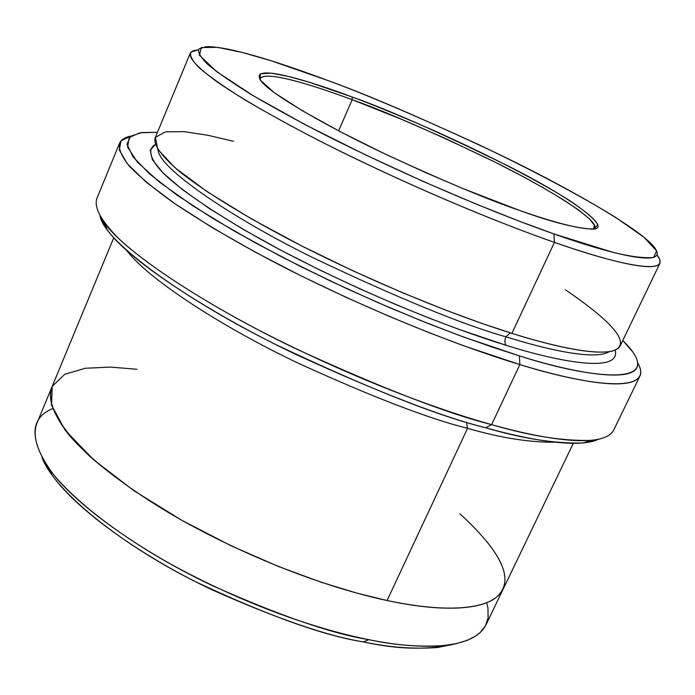 <?xml version="1.0" encoding="UTF-8"?>
<svg xmlns="http://www.w3.org/2000/svg" width="695" height="695" viewBox="0 0 695 695"><rect width="100%" height="100%" fill="white"/><g stroke="black" fill="none" stroke-linecap="round" stroke-linejoin="round"><path stroke-width="1.04" d="M594.494 227.969C599.863 220.914 550.04 189.101 490.948 160.102C430.405 131.112 384.144 110.974 352.174 99.706L352.139 96.987C314.8 82.835 246.204 60.639 261.398 81.497C272.014 94.911 328.996 127.593 386.516 154.672C445.208 181.708 489.358 200.212 518.957 210.194L462.792 188.501L425.479 172.542L383.562 153.265L340.672 131.902L302.351 110.757L274.377 92.73L260.338 80.142L260.225 73.826L271.067 73.114L288.799 76.502L309.762 82.392L352.139 96.987C372.642 104.571 399.312 115.509 432.142 129.809C477.048 149.738 533.195 177.633 569.492 200.481C585.138 211.019 594.581 219.038 597.804 224.546L594.355 228.811C580.872 230.167 548.459 220.654 518.957 210.194C549.354 221.401 573.505 227.708 591.393 229.107C614.258 229.993 576.181 200.499 509.626 166.731C441.012 133.006 388.522 109.758 352.139 96.987L352.174 99.706L402.023 119.497L445.686 138.6L495.049 162.143L519.817 174.897L542.977 187.615L563.115 199.63L578.935 210.255L589.482 218.899L594.347 225.163L593.712 228.924M519.382 355.857L463.608 337.032L428.728 323.74L389.296 307.52L346.075 288.329L300.588 266.489L255.187 242.781L212.887 218.43L176.834 194.982L149.694 174.037L133.032 156.879L127.003 144.256L130.538 136.281L141.754 132.554L157.461 132.311L140.034 132.806L129.209 137.454L127.585 147.062L137.271 161.987L159.164 181.873L192.463 205.564L234.632 231.279L282.04 257.063L330.881 281.232L377.958 302.62L421.101 320.699L459.178 335.398L491.86 346.979L519.382 355.857C588.022 378.228 672.256 389.409 622.789 340.463L633.076 352.339C657.401 388.244 581.02 375.482 519.382 355.857L519.851 364.571L519.382 355.857M130.799 136.09L121.034 140.868L119.288 149.981L127.281 163.716L145.863 181.847L174.645 203.522L211.923 227.439L255.004 251.998L300.787 275.733L346.405 297.486L389.634 316.555L429.041 332.662L463.921 345.858L519.851 364.571C471.514 350.002 385.456 318.588 285.132 267.853C242.26 245.752 204.808 223.877 172.768 202.228C153.882 188.606 139.33 176.487 129.122 165.879C121.634 156.375 118.428 148.852 119.505 143.3C121.139 139.695 124.909 137.289 130.799 136.09M119.505 143.3L96.701 198.874C93.973 208.126 102.017 222.721 122.164 241.825C151.797 268.253 202.818 300.77 258.097 329.795C357.308 380.99 443.167 411.162 491.617 424.636L485.631 427.755C522.979 438.727 555.505 443.792 583.192 442.95L598.23 439.37C577.615 448.814 528.417 439.727 485.631 427.755C438.554 416.236 368.932 388.661 276.766 345.033C186.781 300.614 105.814 242.885 100.097 216.545L107.456 230.141C130.304 262.145 214.764 315.921 296.27 354.606C379.479 392.675 442.593 417.061 485.631 427.755L491.617 424.636C447.58 413.612 382.876 388.575 297.486 349.516C213.834 309.84 127.272 254.883 104.059 222.478L107.456 230.141M51.647 387.688L36.653 423.889C32.231 436.512 37.756 453.288 53.228 474.199C76.572 502.494 118.854 534.498 165.662 561.291C249.792 608.212 325.225 631.086 368.793 639.661L363.468 641.919C389.296 647.427 414.081 649.278 437.824 647.471L456.989 643.474C429.614 650.233 398.435 649.712 363.468 641.919C324.313 635.847 268.704 615.952 196.633 582.236C126.334 547.443 56.608 494.093 42.082 457.875L51.882 474.824C78.726 512.849 148.217 559.84 211.949 589.751C277.053 618.759 327.554 636.151 363.468 641.919L368.793 639.661C331.941 633.701 280.042 615.796 213.078 585.955C147.514 555.201 76.076 506.968 48.641 468.169C29.242 437.711 30.563 417.86 52.594 408.599M553.906 233.92C508.731 218.152 420.675 183.185 324.026 134.413C297.677 120.817 273.743 107.725 252.242 95.128C232.938 83.226 218.143 73.018 207.857 64.522C200.447 57.242 197.502 52.029 199.031 48.876L206.137 46.678C231.678 46.191 288.686 65.86 327.823 80.49L271.128 60.76L242.486 52.499L217.578 47.347L201.298 47.512L199.43 55.209L216.64 71.654L253.675 95.988L306 125.109L365.501 154.872L424.037 181.812L476.127 204.061L519.443 221.253L553.906 233.92L613.485 252.476C631.468 256.776 644.882 258.418 653.752 257.419L656.575 250.782L643.744 237.082L615.423 217.248C577.866 194.122 527.731 167.912 479.037 144.803C414.498 115.162 364.093 93.721 327.823 80.49C366.899 94.52 422.734 118.55 495.344 152.579C566.399 186.547 640.225 228.872 654.186 247.099C671.969 269.999 606.526 252.798 553.906 233.92L554.445 242.364L553.906 233.92M198.457 49.745L191.012 52.073C189.318 55.348 192.211 60.743 199.674 68.258C210.099 77.032 225.171 87.561 244.875 99.828C266.871 112.807 291.37 126.299 318.388 140.294C417.556 190.508 508.097 226.335 554.445 242.364C511.511 227.439 434.862 197.415 344.19 153.213C293.594 128.28 246.099 101.904 217.483 82.132C198.032 67.971 188.953 58.337 190.23 53.237L193.001 50.804L198.414 49.753M158.139 149.868C158.347 167.591 229.532 216.64 312.959 257.697C398.452 298.268 462.757 324.635 505.882 336.806L510.26 332.862L505.882 336.806C546.757 349.602 595.033 360.627 609.254 351.661C595.033 360.627 546.757 349.602 505.882 336.806C504.414 340.567 504.561 343.417 506.316 345.363C557.564 361.548 621.512 373.98 615.162 350.115C621.512 373.98 557.564 361.548 506.316 345.363C460.924 331.506 375.882 299.892 281.466 250.539C229.281 222.808 184.384 193.697 163.099 172.994C149.269 158.338 147.609 148.86 155.35 144.43L150.172 150.198L152.396 159.702L163.099 172.994L182.55 189.7L209.986 208.969L243.728 229.671L281.466 250.539L320.769 270.485L359.463 288.66L395.933 304.592L429.154 318.11L458.639 329.265L506.316 345.363C504.561 343.417 504.414 340.567 505.882 336.806C462.757 324.635 398.452 298.268 312.959 257.697C229.532 216.64 158.347 167.591 158.139 149.868M565.374 289.745C615.935 324.339 631.694 344.746 612.643 350.966C593.313 355.571 550.179 345.354 511.92 333.374L482.009 323.462L445.573 310.092L402.483 292.717L353.685 271.172L301.752 245.978L251.034 218.647L207.041 191.612L174.94 167.686L157.722 149.225L155.402 137.349L165.445 131.868L184.132 131.65L207.796 135.256L233.537 141.311M113.754 237.777L51.838 387.219C45.957 403.447 58.701 426.582 90.081 456.624C116.048 479.098 147.097 500.591 183.237 521.111C268.009 567.798 343.573 591.341 387.089 600.515L467.561 428.302L466.397 422.134L467.561 428.302C428.928 418.755 372.65 397.123 298.737 363.416C226.318 329.152 149.885 280.902 126.803 250.652C149.885 280.902 226.318 329.152 298.737 363.416C372.65 397.123 428.928 418.755 467.561 428.302L387.089 600.515C343.565 591.341 268.009 567.789 183.245 521.111C136.064 494.493 93.286 463.009 69.431 435.513C53.584 415.236 47.72 399.139 51.847 387.228M352.174 99.706L338.613 130.825L352.174 99.706C319.3 87.44 266.454 69.865 260.182 78.422L259.991 79.638C261.807 68.362 318.258 87.023 352.174 99.706M583.192 442.95L591.167 440.378C563.037 441.169 529.851 435.921 491.617 424.636L519.851 364.571L491.617 424.636C542.656 439.153 603.668 449.309 613.676 430.127L639.904 376.082C631.234 392.519 570.795 380.208 519.851 364.571C581.072 383.796 656.462 396.506 637.749 362.851C640.825 368.35 641.546 372.755 639.904 376.082M190.23 53.237L155.167 137.862C153.143 144.742 161.388 156.062 179.901 171.839C207.275 193.636 253.553 221.366 303.272 246.751C392.423 291.622 468.812 319.952 511.92 333.374L554.445 242.364L511.92 333.374C557.564 347.821 612.66 359.993 620.183 345.875L659.903 263.336C654.256 273.543 599.95 258.366 554.445 242.364C608.464 261.607 675.375 278.791 657.036 254.9L659.911 259.774L659.903 263.336M459.829 513.709C505.23 555.305 516.35 583.939 493.181 599.603C470.254 612.729 425.679 608.75 387.089 600.515C433.063 610.592 490.322 614.267 503.163 589.108L573.297 443.341M555.001 442.194C529.468 442.48 500.322 437.85 467.561 428.302M387.089 600.515L357.091 593.191L320.968 582.158L278.721 566.607L231.452 545.957L181.795 520.303L134.065 490.792L93.573 459.743L65.156 430.205L51.473 405.115L52.238 386.316L64.783 374.266L85.346 368.281L110.331 367.073L136.932 369.271L110.331 367.073L85.346 368.281L64.783 374.275L52.247 386.316L51.482 405.115L65.165 430.214L93.582 459.743L134.065 490.8L181.803 520.303L231.461 545.957L278.73 566.607L320.968 582.158L357.091 593.183L387.08 600.515M486.717 602.791L487.951 608.125L488.107 617.803L485.336 626.065L479.897 632.85L476.275 635.69L467.474 640.277L456.902 643.492L444.948 645.438C420.692 647.262 395.307 645.334 368.793 639.661C414.802 649.113 472.357 651.589 485.953 624.866L502.937 589.56M51.882 474.824L48.641 468.169M437.824 647.471L444.948 645.438"/></g></svg>
